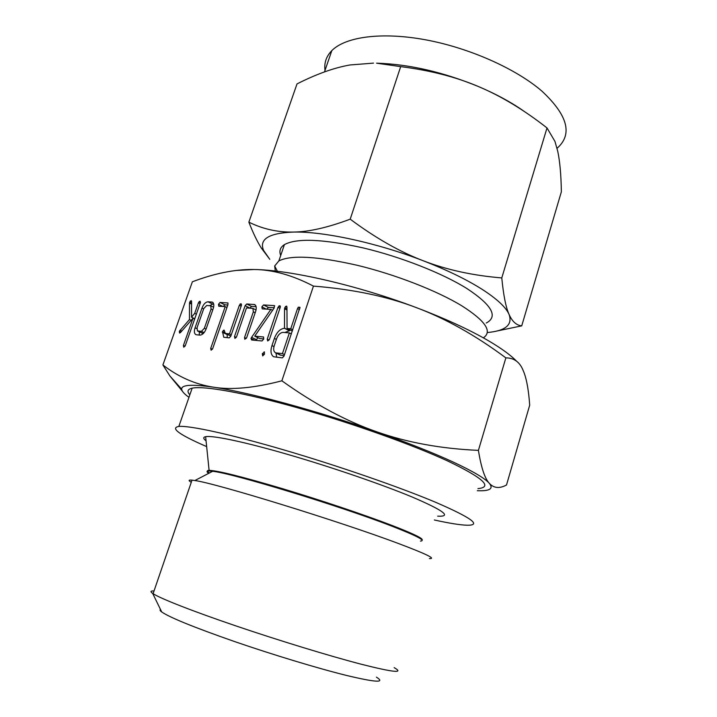 <?xml version="1.0" encoding="UTF-8"?>
<svg xmlns="http://www.w3.org/2000/svg" width="717" height="717" viewBox="0 0 717 717"><rect width="100%" height="100%" fill="white"/><g stroke="black" fill="none" stroke-linecap="round" stroke-linejoin="round"><path stroke-width="1.08" d="M264.098 351.832L264.51 353.965L262.718 355.91L262.297 353.723L264.528 352.038M269.449 339.347L267.737 340.987L267.226 339.141L277.972 307.378L279.666 305.684L280.32 306.15L280.204 307.503L269.449 339.347M251.631 339.983L250.995 338.487L251.604 337.34L270.856 309.412L262.225 308.884L261.866 306.849L263.569 304.94L274.423 305.621L274.055 308.149L254.732 336.156L263.569 336.981L263.722 339.042L261.983 340.96L251.631 339.983M234.943 338.406L234.495 336.578L245.142 305.63L246.738 303.981L254.705 304.582C256.408 305.792 256.704 308.122 255.602 311.545L246.666 337.698L244.811 339.293L244.533 337.537L253.334 311.823L252.904 308.382L246.487 307.925L236.565 336.802L234.943 338.406M229.225 337.868L223.749 337.241L222.503 331.639L224.062 330.062L225.308 333.414L229.485 333.871L239.353 305.263L241.073 303.685L241.405 305.415L230.784 336.228L229.225 337.868M218.757 306.222L218.497 304.286L220.083 302.457L227.863 302.959L227.952 304.626L212.689 348.623L211.103 350.228L210.699 348.435L225.219 306.616L218.757 306.222M196.413 334.767L195.75 334.588C194.182 333.405 193.948 331.146 195.06 327.821L201.988 308.095C203.467 304.232 205.465 302.126 207.984 301.767L212.456 302.153C214.007 303.3 214.24 305.523 213.155 308.812L206.182 328.789C204.641 332.67 202.615 334.776 200.115 335.117L196.413 334.767M235.938 270.47L253.979 269.511C289.973 269.879 357.613 285.33 416.093 307.521C386.857 296.354 352.639 289.211 313.446 286.101C292.402 275.149 272.585 269.619 253.979 269.511L252.348 269.493C234.199 269.422 214.204 273.527 192.371 281.79L162.902 364.953C178.309 376.936 195.158 384.348 213.451 387.18C231.34 390.156 254.15 388.031 281.871 380.808C314.772 404.298 346.463 421.318 376.972 431.876C407.247 442.55 441.063 448.717 478.409 450.375C481.224 467.708 484.871 478.696 489.353 483.348C493.78 488.223 499.507 488.779 506.507 485.006L529.693 405.186C528.734 391.401 526.932 380.763 524.288 373.261L522.747 369.488C519.35 361.753 513.722 357.882 505.861 357.873C475.64 335.386 445.723 318.608 416.093 307.521C445.804 318.787 470.262 330.062 489.469 341.346C501.846 348.677 510.916 355.327 516.679 361.287M313.446 286.101L281.871 380.808M179.331 331.308L189.467 319.531L189.494 303.085L190.346 301.068L191.331 300.692L191.6 301.436L191.529 317.192L194.71 313.365L198.457 302.726L200.07 301.194L200.339 302.843L185.282 345.666L183.767 347.216L183.418 345.46L192.981 318.276L180.469 332.554L179.537 333.047L179.331 331.308L180.917 332.043M274.378 338.433C276.735 332.177 280.114 328.798 284.497 328.278L284.541 308.722L285.474 306.526L286.63 306.114L286.961 307.019L287.06 328.485L290.752 328.78L297.528 308.561L298.317 307.19L299.966 307.279L283.986 356.152L282.274 357.882L273.616 356.752C270.82 354.709 270.264 350.989 271.967 345.585L274.378 338.433L276.368 339.41M557.1 148.249C572.883 134.393 567.855 115.374 541.998 91.202C516.168 68.823 469.563 47.967 425.656 39.82C381.722 31.673 345.495 36.755 331.819 50.611C326.28 56.302 324.012 62.899 325.007 70.4M160.483 609.459C159.649 609.889 160.052 610.732 161.71 611.968C169.884 617.57 194.128 627.411 234.423 641.5C272.881 654.764 317.801 668.334 346.248 675.378C375.681 682.432 385.737 683.023 376.434 677.153M487.228 332.554C505.512 330.904 512.798 324.855 509.07 314.422C505.915 307.199 496.818 298.765 481.761 289.103C466.319 279.361 446.834 269.924 423.308 260.791C377.025 242.803 323.268 231.241 293.119 232.075C268.794 233.097 258.945 239.218 263.578 250.421L269.789 259.321L261.23 247.939C257.045 241.181 252.922 232.586 248.871 222.153C262.736 229.019 277.488 232.326 293.119 232.075C308.507 231.958 327.535 227.656 350.21 219.169C375.43 237.963 399.799 251.828 423.308 260.791C446.718 269.834 472.879 275.543 501.783 277.918C503.468 295.296 505.888 307.468 509.07 314.422C512.216 321.539 516.437 325.348 521.725 325.859L561.366 191.797C561.088 174.867 559.887 161.37 557.745 151.296L554.958 141.419L547.008 127.931C523.804 109.773 500.923 95.97 478.364 86.515C456.003 76.988 430.11 70.356 400.678 66.627L376.577 63.177C408.869 64.171 442.801 71.951 478.364 86.515C496.307 94.124 511.768 102.549 524.763 111.798M154.021 590.969C150.516 590.781 150.059 591.597 152.667 593.407L153.088 593.694C160.68 598.623 192.281 611.072 235.803 625.869C279.289 640.648 329.748 656.046 361.278 664.238C393.454 672.385 404.424 673.523 394.171 667.644M373.494 63.123L349.932 64.969C333.97 67.801 316.322 74.12 297.008 83.916L248.871 222.153M191.278 482.272C188.195 480.507 188.437 479.798 192.013 480.139L194.863 480.542C215.217 483.07 339.75 521.411 398.177 543.414C426.095 553.918 436.492 558.964 429.366 558.561M350.21 219.169L400.678 66.627M501.783 277.918L547.008 127.931M521.725 325.859L496.926 331.012M486.278 323.026C498.369 316.582 491.952 305.11 467.036 288.619C442.559 273.267 400.982 256.865 363.017 247.876C322.973 239.03 296.775 237.945 284.416 244.614C280.186 247.356 278.949 250.977 280.714 255.494M483.357 337.85C492.66 331.559 485.463 320.875 461.766 305.792C437.101 290.788 395.345 274.486 357.317 265.308C317.219 256.229 291.066 254.768 278.859 260.916L274.683 265.98L275.292 271.044M206.066 440.856C203.144 438.607 203.001 437.218 205.636 436.68C212.85 435.264 244.551 441.878 288.216 454.56C331.837 467.215 382.161 484.513 412.32 497.078C443.689 510.522 452.14 516.876 437.675 516.15M434.341 519.986C449.263 523.276 460.197 525.023 467.134 525.229C481.967 525.427 471.428 517.764 435.497 502.232C399.557 487.103 338.442 465.925 284.371 450.07C230.238 434.188 189.933 425.486 178.838 426.427C169.947 427.959 179.223 434.69 206.657 446.61M505.861 357.873L478.409 450.375M189.844 394.798C186.796 391.428 187.567 389.214 192.156 388.175C203.745 385.612 244.291 392.728 298.227 407.955C352.092 423.164 412.589 444.755 447.892 461.085C483.15 477.97 493.162 487.148 477.934 488.627M477.316 490.724C489.729 491.217 493.735 488.761 489.353 483.348C484.943 478.347 472.897 471.248 453.207 462.062C432.951 452.714 407.534 442.658 376.972 431.876C316.789 410.662 248.539 392.235 213.451 387.18C191.932 384.115 181.347 384.787 181.67 389.188C181.849 391.276 184.287 393.983 188.965 397.326M182.494 391.339L169.938 376.022L162.902 364.953M181.777 331.057L179.976 330.214M191.17 320.347L189.467 319.531M191.591 304.116L189.494 303.085M191.6 303.121L189.664 302.18M191.6 301.678L190.346 301.068M194.755 318.742L191.529 317.192M196.359 314.163L194.71 313.365M200.097 303.542L198.457 302.726M200.518 302.18L199.156 301.507M185.022 346.194L183.418 345.46M194.639 319.065L192.981 318.276M196.808 328.646L195.06 327.821M203.646 308.91L201.988 308.095M209.588 305.666L212.707 304.116L207.984 301.767M212.707 304.116L213.729 304.178M213.119 302.682L211.703 301.982M199.308 335.036L199.335 331.828M201.934 332.984L203.44 333.351M206.711 305.487L203.771 308.552L197.076 327.651L197.426 330.922L201.405 331.344L204.363 328.287L211.094 309.018L210.735 305.792L206.711 305.487M212.788 309.861L211.094 309.018M206.066 329.094L204.363 328.287M204.076 332.607L201.405 331.344M202.553 333.271L197.758 331.012M222.888 306.473L218.497 304.286M223.31 306.5L224.824 304.833L220.083 302.457M224.824 304.833L227.818 305.012M228.06 303.121L227.594 302.888M212.402 349.224L210.699 348.435M226.957 307.494L225.219 306.616M227.244 337.68L227.172 334.579L222.351 332.267M224.663 332.679L222.503 331.639M224.564 331.102L223.229 330.456M229.834 335.52L225.694 333.53M231.295 334.749L229.485 333.871M241.145 306.168L239.353 305.263M241.575 304.761L240.078 304.008M236.252 337.42L234.495 336.578M249.91 308.131L245.142 305.63M249.928 308.068L251.533 306.419L246.738 303.981M251.533 306.419L256.121 306.688M255.494 305.227L253.854 304.384M246.307 338.397L244.533 337.537M255.189 312.755L253.334 311.823M254.669 340.27L250.995 338.487M256.068 340.405L256.48 339.706L251.604 337.34M256.48 339.706L257.878 337.689M272.577 310.291L270.856 309.412M266.321 309.135L261.866 306.849M266.751 309.161L268.382 307.414L263.569 304.94M268.382 307.414L274.306 307.763M274.719 305.908L273.993 305.532M263.757 338.917L259.617 338.532L254.732 336.156M269.063 340.037L267.226 339.141M279.908 308.382L277.972 307.378M280.356 306.939L278.743 306.096M264.188 354.628L262.297 353.723M284.792 332.518L289.381 330.752L284.497 328.278M289.381 330.752L284.774 328.305M289.668 330.779L289.659 329.802M286.979 309.995L284.541 308.722M286.97 308.946L284.712 307.772M286.961 307.306L285.474 306.526M292.393 331.003L287.06 328.485M292.787 329.811L290.752 328.78M299.545 309.627L297.528 308.561M300.02 308.086L298.317 307.19M276.753 357.272L275.928 352.979M274.002 346.58L271.967 345.585M284.506 354.583L282.453 353.589L289.381 332.903L283.054 332.374C280.248 332.661 278.088 334.803 276.574 338.8L274.27 345.639C273.213 349.071 273.571 351.438 275.364 352.71L280.311 355.103L284.156 355.641M291.416 333.925L289.381 332.903M281.091 355.318L276.153 352.925L282.453 353.589M275.364 352.71L276.153 352.925M208.728 473.328C205.537 471.212 206.837 470.54 212.626 471.293C231.994 473.059 340.638 506.148 392.208 526.287C416.989 535.94 426.382 540.869 420.404 541.075M209.436 472.96C206.801 471.302 206.693 470.433 209.104 470.361C217.556 470.576 241.952 476.662 282.301 488.618C320.732 500.152 365.141 515.093 392.333 525.561C413.521 533.789 423.451 538.619 422.125 540.035M331.819 50.611L324.496 71.897M161.71 611.968L152.667 593.407M153.088 593.694L192.013 480.139M205.636 436.68L209.104 470.361L212.626 471.293L194.863 480.542M263.578 250.421L261.23 247.939M284.416 244.614L278.859 260.916M277.398 271.295L274.683 265.98M192.156 388.175L178.838 426.427M181.67 389.188L169.938 376.022M210.735 305.792L213.612 307.226M197.426 330.922L202.212 333.181M225.308 333.414L230.139 335.735M252.904 308.382L256.05 309.986"/></g></svg>
